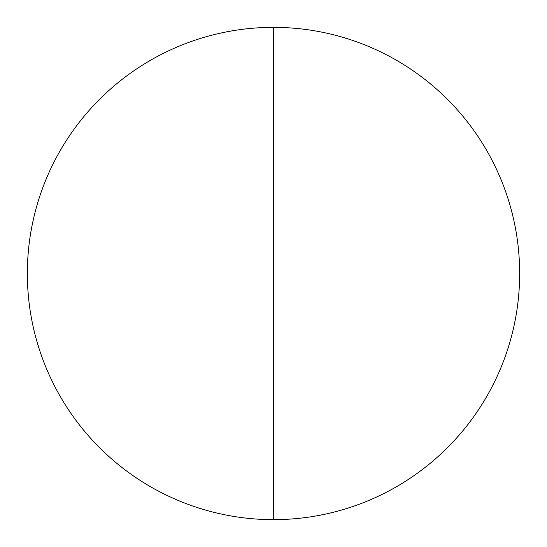<?xml version="1.0" encoding="UTF-8"?>
<svg xmlns="http://www.w3.org/2000/svg" width="547" height="547" viewBox="0 0 547 547"><rect width="100%" height="100%" fill="white"/><g stroke="black" fill="none" stroke-linecap="round" stroke-linejoin="round"><path stroke-width="0.82" d="M519.65 273.5A246.15 246.15 0 0 1 273.5 519.65A246.15 246.15 0 0 1 27.35 273.5A246.15 246.15 0 0 1 273.5 27.35A246.15 246.15 0 0 1 519.65 273.5M273.5 27.35L273.5 519.65"/></g></svg>
